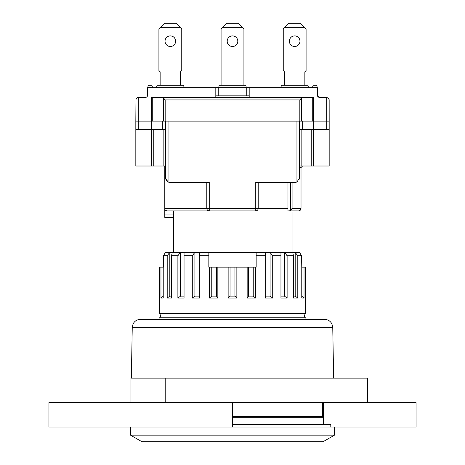 <?xml version="1.0" encoding="UTF-8"?>
<svg xmlns="http://www.w3.org/2000/svg" width="465" height="465" viewBox="0 0 465 465"><rect width="100%" height="100%" fill="white"/><g stroke="black" fill="none" stroke-linecap="round" stroke-linejoin="round"><path stroke-width="0.7" d="M323.46 402.591L323.46 424.621L323.46 417.274L232.5 417.274M232.5 402.591L232.5 427.068L48.947 427.068L48.947 402.591L416.053 402.591L416.053 427.068L232.5 427.068M305.924 319.379L305.924 317.752L159.077 317.752L159.077 319.379M132.246 327.395L332.754 327.395L331.934 323.971L330.993 322.472C329.33 320.466 327.197 319.438 324.599 319.379L140.401 319.379C137.803 319.438 135.67 320.466 134.007 322.472L133.066 323.971L132.246 327.395L131.363 378.121M130.932 402.591L130.932 378.121L367.513 378.121L367.513 402.591M165.197 378.121L165.197 402.591M173.364 252.489L173.364 210.883M334.475 435.159L130.526 435.159L141.947 441.75L323.053 441.75L334.475 435.159L334.475 427.068M232.5 416.46L322.646 416.46L323.46 417.274M232.5 424.621L330.801 424.621L330.801 427.068M165.418 252.489L169.661 252.489L167.202 255.75L163.424 255.75L165.418 252.489L163.424 255.75L163.424 267.172L159.617 267.172L159.489 313.672L305.511 313.672L305.383 267.172L304.029 267.172L304.029 298.042L301.773 296.199M228.141 298.042L236.859 298.042L234.947 296.129L234.947 267.172L228.141 267.172L228.141 298.042L230.053 296.129L234.947 296.129M228.141 267.172L217.847 267.172L217.847 298.042L216.492 296.129L216.492 267.172L209.43 267.172L209.43 298.042L217.847 298.042M209.43 267.172L208.843 267.172L208.843 252.489L265.829 252.489L265.166 255.75L265.166 298.042L272.717 298.042L270.107 296.129L270.107 252.489L265.829 252.489M199.834 298.042L199.834 255.75L208.843 255.75L208.843 252.489L194.742 252.489L192.283 255.75L192.283 298.042L199.834 298.042L199.13 296.129L199.13 252.489M167.202 255.75L167.202 298.042L171.562 298.042L171.562 255.75L177.886 255.75L177.886 298.042L184.047 298.042L184.047 255.75L192.283 255.75M163.227 267.172L163.227 298.042L160.971 298.042L160.971 267.172M304.029 267.172L301.773 267.172L301.773 298.042L304.029 298.042M301.773 267.172L301.576 255.75L299.582 252.489L301.576 255.75L297.798 255.75L297.798 298.042L295.188 296.129L295.188 252.489L292.781 252.489L293.438 255.75L293.438 298.042L297.798 298.042M272.717 298.042L272.717 255.75L280.953 255.75L280.953 298.042L287.114 298.042L287.114 255.75L293.438 255.75M255.57 267.172L247.153 267.172L247.153 298.042L255.57 298.042L255.57 267.172L256.157 267.172L256.157 255.75L265.166 255.75M247.153 267.172L236.859 267.172L236.859 298.042M217.847 267.172L216.492 267.172M236.859 267.172L234.947 267.172M272.717 255.75L270.107 252.489M270.258 252.489L280.953 252.489L280.953 255.75M287.114 255.75L284.574 252.489L280.953 252.489M284.574 252.489L292.781 252.489M297.798 255.75L295.188 252.489M295.339 252.489L299.582 252.489M171.562 255.75L172.219 252.489L169.661 252.489M172.219 252.489L180.426 252.489L177.886 255.75M184.047 255.75L184.047 252.489L180.426 252.489M184.047 252.489L194.742 252.489M199.834 255.75L199.171 252.489M256.157 255.75L256.157 252.489L256.157 255.75M230.053 267.172L230.053 296.129M253.233 267.172L253.233 296.129L255.57 298.042M248.508 267.172L248.508 296.129L253.233 296.129M248.508 296.129L247.153 298.042M265.87 252.489L265.87 296.129L270.107 296.129M265.87 296.129L265.166 298.042M284.417 252.489L284.417 296.129L287.114 298.042M280.953 296.129L284.417 296.129M293.438 296.129L295.188 296.129M163.227 296.199L160.971 298.042M169.812 252.489L169.812 296.129L171.562 296.129M169.812 296.129L167.202 298.042M180.583 252.489L180.583 296.129L184.047 296.129M180.583 296.129L177.886 298.042M194.893 252.489L194.893 296.129L199.13 296.129M194.893 296.129L192.283 298.042M211.767 267.172L211.767 296.129L216.492 296.129M211.767 296.129L209.43 298.042M249.188 95.854L215.812 95.854M152.555 87.699L147.661 87.699L148.312 85.252L151.898 85.252L152.555 87.699L317.339 87.699L317.339 95.04A2.447 2.447 0 0 0 319.792 97.487L317.339 95.04L319.792 97.487L326.726 97.487L326.726 121.144L329.174 121.144L329.174 166.011L299.396 166.011M215.812 87.699L215.812 97.487L165.61 97.487M312.445 87.699L313.102 85.252L316.688 85.252L317.339 87.699M147.661 87.699L147.661 95.04A2.447 2.447 0 0 1 145.208 97.487L137.733 97.545L136.547 98.202L135.966 99.126L135.827 121.144L151.328 121.144L138.274 121.144L138.274 129.305L135.827 129.305L135.827 121.144L138.274 121.144L138.274 97.487L136.547 98.202L135.827 99.934M151.328 121.144L151.328 97.487L301.244 97.487L301.459 121.144L151.328 121.144L151.328 129.305L165.604 129.305M302.663 129.305L302.663 121.144L313.672 121.144L313.672 97.487L301.244 97.487C301.541 97.772 301.07 98.586 299.832 99.934L299.832 121.144M299.832 99.934L165.168 99.934C163.93 98.586 163.459 97.772 163.756 97.487L163.552 97.65M280.796 87.699L281.453 85.252L307.877 85.252L308.533 87.699M246.369 87.699L245.712 85.252L219.288 85.252L218.631 87.699M184.204 87.699L183.547 85.252L157.124 85.252L156.467 87.699M329.174 99.934L328.453 98.202L326.726 97.487L328.453 98.202L329.156 99.661L329.174 121.144L313.672 121.144L326.726 121.144L326.726 129.305L329.174 129.305M152.741 97.487L152.741 121.144L163.157 121.144L163.157 97.487M301.843 97.487L301.843 121.144L312.259 121.144L312.259 97.487M317.339 95.04A2.447 2.447 0 0 0 319.792 97.487M249.188 87.699L249.188 97.487M163.982 166.011L164.79 166.232L163.982 166.011M153.776 129.305L153.776 166.011L165.604 166.011M153.776 166.011L135.827 166.011L135.827 129.305M173.364 217.411L164.79 217.411L164.79 214.958L173.364 214.958M165.604 167.563L164.79 167.563L164.79 214.958M164.79 167.563L164.79 166.232M292.078 182.327L292.078 208.436L290.422 210.662L288.951 210.883L290.648 210.883M287.975 182.327L287.975 210.872L298.577 210.883L300.32 210.151L301.024 208.436L292.078 208.436M257.999 209.401L258.197 208.436A2.447 2.447 0 0 1 255.75 210.883L209.25 210.883A2.447 2.447 0 0 1 206.803 208.436C206.977 209.971 207.791 210.79 209.25 210.883L166.743 210.883L164.79 209.918M256.756 210.668L257.395 210.244M166.743 210.883L170.144 210.883L166.743 210.883M170.144 210.883L209.25 210.883A2.447 2.447 0 0 1 206.803 208.436L206.803 182.327M295.316 210.883L292.055 210.883L292.055 252.489M255.75 210.883L255.75 208.436L258.197 208.436L258.197 182.327M166.203 180.374L168.051 181.989A4.08 4.08 0 0 0 169.684 182.327L209.25 182.327L209.25 208.436L255.75 208.436L255.75 182.327L295.316 182.327A4.08 4.08 0 0 0 296.949 181.989L297.001 181.966M299.303 179.13L299.396 178.252L296.949 181.989L296.949 121.144L168.051 121.144L168.051 181.989L165.604 178.252L165.697 179.13M215.812 95.04L249.188 95.04M299.396 178.252L299.396 121.144M165.604 178.252L165.604 121.144M302.663 121.144L301.459 121.144M299.396 129.305L301.843 129.305L301.843 166.011M313.672 121.144L313.672 166.011M138.274 129.305L151.328 129.305L151.328 166.011M326.726 129.305L301.843 129.305M284.057 85.252L284.47 84.839L284.47 71.79L283.243 70.564L283.243 28.958L284.876 27.33L304.453 27.33L306.086 28.958L306.086 70.564L304.86 71.79L304.86 84.839L305.273 85.252M304.453 27.33L300.373 23.25L288.957 23.25L284.876 27.33M294.665 46.5A5.301 5.301 0 0 1 290.073 38.548A5.301 5.301 0 0 1 299.257 38.548A5.301 5.301 0 0 1 294.665 46.5M284.47 84.839L284.47 71.79M304.86 71.79L304.86 84.839M243.922 85.252L243.922 28.958L242.288 27.33L222.712 27.33L221.078 28.958L221.078 85.252M232.5 46.5A5.301 5.301 0 0 1 227.908 38.548A5.301 5.301 0 0 1 237.092 38.548A5.301 5.301 0 0 1 232.5 46.5M242.288 27.33L238.208 23.25L226.792 23.25L222.712 27.33M164.627 23.25L176.049 23.25L180.124 27.33L160.547 27.33L158.914 28.958L158.914 70.564L160.14 71.79L160.14 84.839L159.728 85.252L160.14 84.839L160.14 71.79L160.14 84.839L160.14 71.79L158.914 70.564L158.914 28.958L164.627 23.25L160.547 27.33M170.335 46.5A5.301 5.301 0 0 0 174.927 38.548A5.301 5.301 0 0 0 165.743 38.548A5.301 5.301 0 0 0 170.335 46.5A5.301 5.301 0 0 0 175.636 41.199A5.301 5.301 0 0 0 170.341 35.892M180.943 85.252L180.536 84.839L180.536 71.79L181.757 70.564L181.757 28.958L180.124 27.33M218.225 87.699L218.225 95.854M246.776 87.699L246.776 95.854M165.168 99.934L165.168 121.144M290.422 210.662L290.422 182.327M164.79 208.436L209.25 208.436L209.25 210.883M258.197 208.436L287.975 208.436M301.024 208.436L301.024 167.563L299.396 167.563M163.157 166.011L163.157 129.305M311.225 129.305L311.225 166.011M162.343 129.305L162.343 121.144M332.754 327.395L333.638 378.121M130.526 435.159L130.526 427.068M322.646 416.46L322.646 402.591M304.011 317.752L305.104 313.672M160.989 317.752L159.896 313.672M163.541 97.65L163.541 121.144M301.024 167.563L302.575 166.011"/></g></svg>
